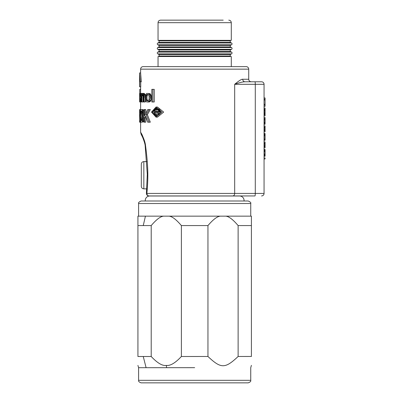 <?xml version="1.0" encoding="UTF-8"?>
<svg xmlns="http://www.w3.org/2000/svg" width="403" height="403" viewBox="0 0 403 403"><rect width="100%" height="100%" fill="white"/><g stroke="black" fill="none" stroke-linecap="round" stroke-linejoin="round"><path stroke-width="0.6" d="M264.061 110.991L265.073 110.991L265.073 115.832L264.061 115.832M264.061 111.203L265.073 111.203M264.061 193.924L264.061 193.42L263.995 193.989M146.465 193.128L146.878 193.42L255.285 193.42L255.285 84.303L234.677 84.303C239.186 82.68 242.626 81.839 244.994 81.779L261.537 81.779L244.994 81.779A2.524 2.247 90 0 1 242.747 79.255L248.722 79.255L248.722 69.15A2.524 2.524 0 0 0 246.193 66.626L143.141 66.626L246.193 66.626M139.735 86.831L139.735 81.779L140.32 81.779L139.604 72.938L139.604 86.831L140.748 86.831L140.748 81.779M145.241 146.239A4.04 1.048 -7.1 0 1 145.201 146.123A4.04 1.048 -7.1 0 1 145.538 145.629C143.755 138.461 142.118 134.033 140.627 132.345C140.264 131.494 144.994 139.624 145.538 145.629C148.047 164.767 148.5 176.625 146.878 193.42A2.524 2.232 90 0 0 149.11 195.944L254.953 195.944A2.524 0.332 90 0 0 255.285 193.42L264.061 193.42L264.061 84.303A2.524 2.524 0 0 0 261.537 81.779M232.808 195.944A2.524 1.869 90 0 0 234.677 193.42L234.677 84.303C239.004 80.686 241.694 79.003 242.747 79.255M139.604 72.938L140.617 72.938L140.617 69.15L248.722 69.15M140.617 72.938L141.342 81.779L140.32 81.779M156.021 117.137L157.477 117.137L163.658 112.089L157.477 107.037L156.021 107.037L161.93 112.089L156.021 117.137L151.493 112.089L156.021 107.037M140.048 93.657L139.609 93.385L139.639 101.984L140.592 101.717L140.974 100.372L141.04 99.299L140.748 99.299L140.229 100.911L139.922 99.566L139.871 97.687L141.04 97.687L140.541 93.657L141.569 93.657L140.269 93.385L139.776 96.075L139.952 101.445L140.269 101.984L141.619 101.717M140.884 97.687L140.939 99.566M145.226 96.377L145.04 94.73L144.183 93.385L142.722 93.385L141.952 94.73L141.952 93.385L141.569 93.385L141.569 101.984L143.005 101.984L143.005 95.803L143.428 94.73M145.271 99.214L145.271 101.984L143.614 101.984L143.508 95.536L143.105 94.73L142.722 94.463L142.365 94.73L141.952 95.803L141.952 101.984M149.951 93.657L146.798 93.385L145.659 94.463L145.135 97.148L145.392 100.105L145.931 101.445L146.798 101.984L149.251 101.984L150.314 101.445L151.065 100.105L151.452 98.221L151.065 95.269L150.314 93.924L148.057 93.385M152.908 89.355L154.248 89.355L154.248 101.984L151.81 101.984L151.81 89.355L152.908 89.355L152.908 101.984M140.859 121.384L140.687 122.19L139.609 122.19L139.609 121.923M140.768 110.044L140.672 109.561L139.619 109.561L139.614 110.367M143.942 111.737L143.518 110.367L142.768 109.561L140.859 109.833L140.446 111.445L140.315 117.893L140.012 117.893L139.675 122.19M143.942 120.018L143.171 121.923L141.161 122.19L140.642 121.384L140.315 117.893M144.637 109.561L143.942 109.561L143.942 122.19L144.637 122.19L144.637 117.893L145.528 116.009L147.73 122.19L149.085 122.19L146.213 114.669L149.085 109.561L147.73 109.561L144.637 115.742L144.637 109.561L145.75 109.561L145.75 113.303M149.085 109.561L150.314 109.561L147.367 114.669L150.314 122.19L149.085 122.19M145.982 117.394L145.75 122.19L144.637 122.19M141.136 134.31L142.566 137.151C144.304 141.483 145.181 144.47 145.201 146.123L147.281 174.303L146.415 193.188C146.46 194.835 147.302 195.752 148.929 195.944L148.929 195.944M150.833 195.944L149.11 195.944M264.061 193.42A2.524 2.524 0 0 1 261.537 195.944M247.205 200.996L244.042 200.996A4.493 4.493 0 0 0 239.578 195.994L194.669 195.944M148.193 66.626L143.71 66.626L148.193 66.626M143.141 66.626A2.524 2.524 0 0 0 140.617 69.15M158.047 66.626L158.047 56.521L231.292 56.521L231.292 66.626M230.279 54.501L230.279 56.017L159.054 56.017L159.054 54.501L157.83 53.886L231.503 53.886L230.279 54.501L159.054 54.501M157.83 53.886A1.013 1.013 0 0 1 157.83 52.083L231.503 52.083A1.013 1.013 0 0 1 231.503 53.886M157.83 52.083L159.054 51.468L159.054 49.952L157.83 49.342L231.503 49.342L230.279 49.952L159.054 49.952M231.503 52.083L230.279 51.468L159.054 51.468M230.279 51.468L230.279 49.952M157.83 49.342A1.013 1.013 0 0 1 157.83 47.534L231.503 47.534A1.013 1.013 0 0 1 231.503 49.342M157.83 47.534L159.054 46.924L159.054 45.408L157.83 44.793L231.503 44.793L230.279 45.408L159.054 45.408M231.503 47.534L230.279 46.924L159.054 46.924M230.279 46.924L230.279 45.408M157.83 44.793A1.013 1.013 0 0 1 157.83 42.99L231.503 42.99A1.013 1.013 0 0 1 231.503 44.793M157.83 42.99L159.054 42.375L159.054 40.859L230.279 40.859L230.279 42.375L159.054 42.375M231.503 42.99L230.279 42.375M158.047 22.674L158.047 40.355L231.292 40.355L231.292 22.674L158.047 22.674C158.193 21.142 159.034 20.301 160.57 20.15L223.212 20.15M141.312 164.117L141.312 186.347C141.458 187.879 142.304 188.72 143.836 188.871L143.836 161.593C142.304 161.744 141.458 162.585 141.312 164.117M239.578 195.994L149.76 195.994A4.493 4.493 0 0 0 145.292 200.996L248.213 200.996C250.354 201.953 251.195 202.795 250.742 203.52L250.742 216.149L194.669 216.149M250.742 203.52L138.597 203.52C138.143 202.795 138.985 201.953 141.121 200.996L194.669 200.996M164.036 216.149L172.031 216.149M175.104 216.149L178.257 216.149M181.466 216.149L184.725 216.149M188.015 216.149L190.014 216.149M163.553 216.149C160.429 216.426 156.314 219.57 151.211 225.574L151.211 356.504C157.432 363.098 162.459 366.065 166.293 365.41C170.222 366.02 175.255 363.048 181.385 356.499L181.385 225.574C176.272 219.564 172.157 216.421 169.038 216.149L137.927 216.149L137.927 356.504L143.251 356.504L146.098 367.697L138.597 367.692L137.927 365.415M169.038 216.149L251.412 216.149L251.412 356.469L238.128 356.479C225.05 368.81 221.02 368.81 207.953 356.489L181.385 356.499M151.211 225.574L137.927 225.574M151.211 356.504L143.251 356.504M146.098 367.697L194.669 367.667M181.385 225.574L207.953 225.574L207.953 356.489M220.295 216.149C217.141 216.446 213.031 219.59 207.953 225.574M194.669 382.85L141.121 382.85C139.116 382.115 138.274 381.268 138.597 380.326L250.742 380.326C251.064 381.268 250.223 382.115 248.213 382.85L153.75 382.85M251.412 225.574L238.128 225.574L238.128 356.479M238.128 225.574C233.02 219.564 228.904 216.426 225.781 216.149M152.309 112.089L156.021 116.129L160.606 112.089L156.021 108.044L152.309 112.089M156.747 116.069L153.634 112.089L154.712 109.193M154.848 109.057L156.747 108.11M160.711 111.183L159.734 111.893L160.374 113.293M157.543 109.057L158.722 109.53L159.266 110.357L159.125 111.183L158.188 111.893L159.402 114.613L158.455 114.613L157.417 112.13L156.812 112.13L156.812 114.613L154.712 114.613L154.712 109.057L158.938 109.057M157.417 112.13L155.382 112.13L155.382 114.613M157.674 111.419L155.382 111.419L155.382 109.646L157.674 109.646L156.812 109.646L156.812 111.419L158.057 111.304L158.455 110.357L157.674 109.646M158.188 109.173L159.089 109.173M158.722 109.53L159.477 109.53M159.125 110.004L159.88 110.004M159.266 110.357L160.117 110.357M159.266 110.83L160.354 110.83M159.125 111.183L160.475 111.183M158.722 111.656L160.288 111.656M158.188 111.893L159.734 111.893M139.609 95.536L139.639 101.984M140.617 89.355L139.76 89.355L139.76 93.385M139.609 93.385L140.541 93.657M139.614 94.191L139.906 94.191M140.748 96.609L140.229 94.463L139.896 96.609L140.748 96.609L139.896 96.609M140.803 94.463L141.569 94.463M140.974 95.536L141.569 95.536M141.04 96.609L141.569 96.609M141.04 97.687L141.569 97.687M139.871 98.221L140.884 98.221M139.896 99.027L140.909 99.027M139.922 99.566L140.733 99.566M140.012 100.372L140.617 100.372M140.083 100.639L140.541 100.639M141.04 99.299L141.569 99.299M140.974 100.372L141.569 100.372M140.803 101.178L141.569 101.178M140.592 101.717L141.569 101.717M139.896 96.342L140.748 96.342M139.922 95.803L140.712 95.803M140.012 94.997L140.566 94.997M140.083 94.73L140.491 94.73M143.105 93.385L144.052 95.536L144.168 101.984M141.952 93.385L142.722 93.385M143.408 93.657L144.496 93.657M143.725 94.191L144.818 94.191M143.942 94.73L145.04 94.73M144.052 95.536L145.156 95.536M144.168 96.881L145.166 96.881M142.365 94.73L143.105 94.73M142.113 95.269L143.171 95.269M141.952 95.803L143.005 95.803M148.732 93.657L149.815 95.269L150.198 98.221L149.448 100.911L148.057 101.984M147.73 94.463L147.1 94.463L148.39 94.73L149.085 96.075L149.085 99.299L148.39 100.639L147.73 100.911L146.501 100.639L145.931 99.299L145.795 98.221L146.939 98.221L147.08 99.299L145.931 99.299M147.1 94.463L146.501 94.73L145.931 96.075L145.795 98.221M149.085 93.924L150.314 93.924M149.448 94.463L150.682 94.463M149.815 95.269L151.065 95.269M150.007 96.075L151.256 96.075M150.198 97.148L151.452 97.148M150.198 98.221L151.452 98.221M149.815 100.105L151.065 100.105M149.448 100.911L150.682 100.911M149.085 101.445L150.314 101.445M148.732 101.717L149.951 101.717M147.1 100.911L147.73 100.911M146.501 100.639L147.659 100.639L147.08 99.299M148.274 100.911L147.659 100.639M146.213 100.105L147.367 100.105M145.795 97.148L146.939 97.148L146.939 98.221M145.931 96.075L147.08 96.075L146.939 97.148M146.213 95.269L147.367 95.269L147.08 96.075M146.501 94.73L147.659 94.73L147.367 95.269M148.274 94.463L147.659 94.73M139.66 109.561L139.922 112.518L139.619 111.173L139.609 113.324L140.33 113.324M139.735 120.311L139.614 115.742M139.675 120.578L139.846 118.699M140.012 117.893L139.609 113.324M140.315 114.669L139.609 114.669L139.609 114.13L140.315 114.13M139.72 111.445L139.755 111.979M139.609 112.785L140.345 112.785M139.675 114.936L140.315 114.936M139.755 115.203L140.315 115.203M139.846 115.742L140.315 115.742M139.952 116.815L140.315 116.815M140.012 119.238L140.355 119.238M139.952 120.311L140.446 120.311M139.846 121.384L140.642 121.384M139.755 121.923L140.768 121.923M139.735 109.833L140.748 109.833M139.821 110.639L140.592 110.639M139.896 111.712L140.42 111.712M139.922 112.518L140.355 112.518M141.72 109.561L142.813 111.445L143.105 113.863L143.005 119.238L142.45 121.384L141.72 122.19M141.72 120.578L141.161 120.578L142.027 120.311L142.541 117.893L142.279 111.979L141.72 111.173L141.161 111.173L140.748 111.979L140.592 117.893L141.619 117.893L141.675 118.966L140.642 118.966L140.592 117.893M141.161 120.578L140.642 118.966M142.113 109.833L143.171 109.833M142.45 110.367L143.518 110.367M142.813 111.445L143.891 111.445M143.005 112.518L143.942 112.518M143.105 113.863L143.942 113.863M143.105 117.893L143.942 117.893M143.005 119.238L143.942 119.238M142.813 120.311L143.891 120.311M142.45 121.384L143.518 121.384M142.113 121.923L143.171 121.923M141.161 111.173L141.72 111.173M142.204 111.173L141.675 112.785L141.619 117.893M140.919 111.445L141.952 111.445M140.919 120.311L141.952 120.311L141.675 118.966M142.204 120.578L141.952 120.311M140.748 119.772L141.78 119.772M140.592 113.863L141.619 113.863M140.642 112.785L141.675 112.785M140.748 111.979L141.78 111.979M146.213 114.669L147.367 114.669M144.637 117.893L145.75 117.893M264.061 106.362L265.073 106.362L265.073 97.944L264.061 97.944M264.061 105.102L265.073 105.102M264.061 104.256L265.073 104.256M264.061 100.05L265.073 100.05M264.061 99.209L265.073 99.209M264.061 114.784L265.073 114.784M264.061 114.573L265.073 114.573M264.061 114.361L265.073 114.361M264.061 113.938L265.073 113.938M264.061 113.308L265.073 113.308M264.061 112.885L265.073 112.885M264.061 112.679L265.073 112.679M264.061 112.467L265.073 112.467M264.061 111.414L265.073 111.414M264.061 109.097L265.073 109.097L265.073 108.044L264.061 108.044M265.073 109.097L265.073 110.991M264.061 109.52L265.073 109.52M264.061 110.15L265.073 110.15M264.061 110.573L265.073 110.573M264.061 118.573L265.073 118.573L265.073 124.255L264.061 124.255M264.061 117.52L265.073 117.52L265.073 118.573M264.061 124.043L265.073 124.043M264.061 123.202L265.073 123.202M264.061 122.567L265.073 122.567M264.061 121.726L265.073 121.726M264.061 120.467L265.073 120.467M264.061 119.626L265.073 119.626M264.061 119.202L265.073 119.202M264.061 118.779L265.073 118.779M264.061 126.99L265.073 126.99L265.073 131.831L264.061 131.831M264.061 125.938L265.073 125.938L265.073 126.99M264.061 130.779L265.073 130.779M264.061 130.567L265.073 130.567M264.061 130.149L265.073 130.149M264.061 129.726L265.073 129.726M264.061 128.884L265.073 128.884M264.061 128.043L265.073 128.043M264.061 127.408L265.073 127.408M264.061 133.514L265.073 133.514L265.073 140.249L264.061 140.249M264.061 133.725L265.073 133.725M264.061 140.037L265.073 140.037M264.061 139.408L265.073 139.408M264.061 138.567L265.073 138.567M264.061 137.091L265.073 137.091M264.061 135.831L265.073 135.831M264.061 135.196L265.073 135.196M264.061 134.567L265.073 134.567M264.061 134.149L265.073 134.149M264.061 142.984L265.073 142.984L265.073 147.825L264.061 147.825M264.061 141.932L265.073 141.932L265.073 142.984M264.061 146.773L265.073 146.773M264.061 146.566L265.073 146.566M264.061 146.143L265.073 146.143M264.061 145.725L265.073 145.725M264.061 144.879L265.073 144.879M264.061 144.037L265.073 144.037M264.061 143.408L265.073 143.408M264.061 152.037L265.073 152.037L265.073 156.248L264.061 156.248M264.061 153.719L265.073 153.719M264.061 151.196L265.073 151.196L265.073 152.037M264.061 150.772L265.073 150.772L265.073 151.196M264.061 150.354L265.073 150.354L265.073 150.772M264.061 149.931L265.073 149.931L265.073 150.354M264.061 149.513L265.073 149.513L265.073 149.931M264.061 155.825L265.073 155.825M264.061 155.407L265.073 155.407M264.061 154.984L265.073 154.984M264.061 154.561L265.073 154.561M264.061 158.984L265.073 158.984L265.073 157.931L264.061 157.931M147.155 195.183A2.524 2.499 90 0 0 148.949 195.944M264.061 84.303L255.285 84.303A2.524 0.332 -90 0 0 254.953 81.779M143.251 225.574L145.438 216.149M166.293 365.41L166.63 367.697M248.722 79.255C248.868 80.786 249.709 81.628 251.245 81.779M141.176 134.38L140.617 132.325L140.617 122.19M140.617 109.561L140.617 101.984M140.617 93.385L140.617 86.831M143.836 188.871L146.768 188.871L146.415 193.188M142.38 136.743L141.841 135.635M141.569 135.106L141.317 134.637M227.252 56.017L227.252 56.521M162.087 40.355L162.087 40.859M227.252 40.355L227.252 40.859M231.292 22.674C231.141 21.142 230.299 20.301 228.768 20.15M162.087 56.017L162.087 56.521M146.768 161.593L143.836 161.593M151.226 195.944L149.76 195.994M138.597 203.52L138.597 216.149M250.742 380.326L250.742 367.657L251.412 365.375M138.597 367.692L138.597 380.326M139.604 95.158L139.604 93.617M139.604 122.064L139.604 120.416M139.604 116.225L139.604 114.417M139.604 111.691L139.604 109.883"/></g></svg>
